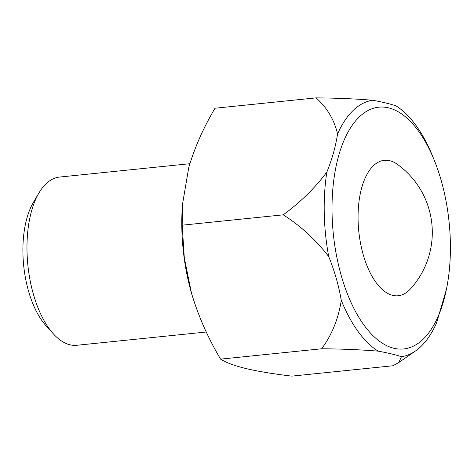 <?xml version="1.0" encoding="UTF-8"?>
<svg xmlns="http://www.w3.org/2000/svg" width="474" height="474" viewBox="0 0 474 474"><rect width="100%" height="100%" fill="white"/><g stroke="black" fill="none" stroke-linecap="round" stroke-linejoin="round"><path stroke-width="0.71" d="M341.351 275.951A121.534 58.178 84.1 0 0 398.19 348.983A121.534 58.178 84.1 0 0 447.166 285.514A121.534 58.178 84.1 0 0 434.344 160.437A121.534 58.178 84.1 0 0 434.326 160.396A121.534 58.178 84.1 0 0 354.848 121.824A121.534 58.178 84.1 0 0 341.351 275.951M363.285 254.882A68.078 32.587 84.1 0 0 410.33 289.039A83.886 83.886 0 0 0 397.562 164.46A68.078 32.587 84.1 0 0 373.364 165.782A68.078 32.587 84.1 0 0 363.285 254.882M206.285 332.001L76.782 345.279A84.544 40.474 -95.9 0 1 53.438 333.927A84.544 40.474 -95.9 0 1 33.464 294.49A84.544 40.474 -95.9 0 1 38.981 192.918A84.544 40.474 -95.9 0 1 59.534 177.063L189.89 163.702M53.438 333.927L46.043 325.78A73.98 35.414 -95.9 0 1 33.399 202.392L38.981 192.918M447.166 285.514L446.526 289.033L436.507 323.043A129.052 61.774 -95.9 0 1 415.39 351.044A129.052 61.774 -95.9 0 1 401.454 356.709C395.357 354.688 387.602 352.84 378.199 351.157A129.052 61.774 -95.9 0 1 341.274 300.326C338.744 285.579 334.567 271.004 328.731 256.6A129.052 61.774 -95.9 0 1 326.853 172.103C314.777 188.178 300.238 202.416 283.233 214.829L182.188 225.186L182.431 204.744L188.711 167.725C194.577 147.758 203.346 127.927 215.018 108.232L316.069 97.875C336.682 98.041 355.53 98.841 372.623 100.257C382.026 101.94 389.782 103.788 395.879 105.809A129.052 61.774 -95.9 0 1 432.809 156.639L434.344 160.437M326.853 172.103C332.078 159.205 335.657 146.478 337.577 133.923C334.099 119.489 326.93 107.474 316.069 97.875M337.577 133.923A129.052 61.774 -95.9 0 1 372.623 100.257M401.454 356.709L398.835 362.48L392.887 365.768L291.836 376.125C273.871 374.004 258.697 371.509 246.326 368.642C234.446 365.721 225.867 362.551 220.594 359.132L321.645 348.775C342.323 348.947 361.176 349.741 378.199 351.157M182.431 204.744L182.253 207.541A126.819 60.708 84.1 0 0 190.761 290.538A126.819 60.708 84.1 0 0 191.496 293.175C198.369 316.105 208.068 338.086 220.594 359.132M182.188 225.186L184.303 257.844L191.496 293.175M341.274 300.326C338.477 318.652 331.936 334.798 321.645 348.775M283.233 214.829C300.735 225.968 315.903 239.891 328.731 256.6M415.39 351.044L399.072 362.314"/></g></svg>
